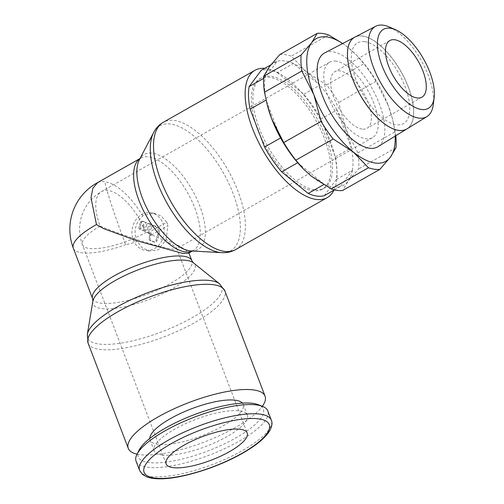 <?xml version="1.0" encoding="UTF-8"?>
<svg xmlns="http://www.w3.org/2000/svg" width="504" height="504" viewBox="0 0 504 504"><rect width="100%" height="100%" fill="white"/><g stroke="black" fill="none" stroke-linecap="round" stroke-linejoin="round"><path stroke-width="0.38" stroke-dasharray="2.52 1.89" d="M136.099 461.242A70.491 20.399 159.1 0 0 147.061 467.221A70.491 20.399 159.1 0 0 224.809 448.566A70.491 20.399 159.1 0 0 267.807 410.943M139.022 450.236A66.969 19.379 159.1 0 0 148.598 462.514A66.969 19.379 159.1 0 0 231.242 440.439A66.969 19.379 159.1 0 0 258.287 404.693M149.789 438.455A49.883 14.44 159.1 0 0 150.072 440.068A49.883 14.44 159.1 0 0 157.828 444.301A49.883 14.44 159.1 0 0 212.852 431.103A49.883 14.44 159.1 0 0 243.274 404.479A49.883 14.44 159.1 0 0 242.411 403.08M161.904 454.967A49.883 14.44 159.1 0 0 216.922 441.769A49.883 14.44 159.1 0 0 247.351 415.145A49.883 14.44 159.1 0 0 239.595 410.911A49.883 14.44 159.1 0 0 184.571 424.116A49.883 14.44 159.1 0 0 154.142 450.734A49.883 14.44 159.1 0 0 161.904 454.967M137.063 454.136A73.2 21.187 159.1 0 0 139.671 454.602A73.2 21.187 159.1 0 0 206.672 441.12A73.2 21.187 159.1 0 0 262.351 406.293M87.343 334.228L87.331 334.303A71.776 20.777 159.1 0 0 98.784 343.999A71.776 20.777 159.1 0 0 192.459 317.552A71.776 20.777 159.1 0 0 219.549 283.809L219.492 283.765M92.856 301.19A54.564 15.794 159.1 0 0 101.562 308.561A54.564 15.794 159.1 0 0 172.771 288.464A54.564 15.794 159.1 0 0 193.366 262.811M333.887 190.228A73.2 32.621 60.4 0 0 320.09 118.975A73.2 32.621 60.4 0 0 266.093 68.506A73.2 32.621 60.4 0 0 264.739 68.355M221.552 252.63L221.703 252.643A71.776 31.991 60.4 0 0 233.106 193.523A71.776 31.991 60.4 0 0 170.818 124.085A71.776 31.991 60.4 0 0 153.625 132.596L153.556 132.728M191.142 250.948A54.564 24.318 60.4 0 0 199.811 206.01A54.564 24.318 60.4 0 0 152.46 153.222A54.564 24.318 60.4 0 0 139.387 159.692M166.068 239.652L167.977 225.54L151.628 234.814A1.859 1.575 97.9 0 1 150.356 231.493L166.711 222.214L161.324 216.103L153.985 213.249L144.333 214.994L142.745 216.04C135.563 222.503 133.459 230.624 136.433 240.402L142.216 247.943L149.694 250.973L157.387 250.034L159.094 249.19L166.068 239.652L181.075 246.866L188.685 252.403L188.357 253.31M314.383 189.762A63.441 28.274 -119.6 0 1 263.334 137.743A63.441 28.274 -119.6 0 1 261.425 77.843A63.441 28.274 -119.6 0 1 271.058 76.293A63.441 28.274 -119.6 0 1 322.113 128.312A63.441 28.274 -119.6 0 1 324.015 188.213A63.441 28.274 -119.6 0 1 314.383 189.762M255.982 124.57A63.441 28.274 -119.6 0 1 259.781 78.775A63.441 28.274 -119.6 0 1 269.413 77.232A63.441 28.274 -119.6 0 1 320.468 129.245A63.441 28.274 -119.6 0 1 322.371 189.145A63.441 28.274 -119.6 0 1 312.738 190.695A63.441 28.274 -119.6 0 1 259.617 134.095M279.84 54.564A75.915 33.831 -119.6 0 1 285.283 54.665A75.915 33.831 -119.6 0 1 291.255 56.152L306.47 71.921A70.491 31.418 60.4 0 0 293.315 63.51L277.269 72.614A70.491 31.418 60.4 0 0 261.179 70.371M302.81 168.342A70.491 31.418 60.4 0 0 311.062 175.94A70.491 31.418 60.4 0 0 324.217 184.344A70.491 31.418 60.4 0 0 332.835 186.965A70.491 31.418 60.4 0 0 340.313 186.581L352.378 170.339L336.338 179.437A70.491 31.418 60.4 0 0 335.343 156.876L320.884 119.02A70.491 31.418 60.4 0 0 303.799 94.223L277.269 72.614M303.799 94.223L319.838 85.126L293.315 63.51A70.491 31.418 60.4 0 0 284.697 60.896A70.491 31.418 60.4 0 0 277.225 61.274A70.491 31.418 60.4 0 0 269.369 66.761A70.491 31.418 60.4 0 0 265.154 77.522A70.491 31.418 60.4 0 0 266.15 100.075L280.608 137.939M354.848 37.164A52.75 23.512 -119.6 0 1 362.534 36.049M324.715 52.889A53.934 24.034 -119.6 0 1 332.571 51.755A53.934 24.034 -119.6 0 1 375.801 95.596A53.934 24.034 -119.6 0 1 377.918 146.708M406.923 128.892A52.75 23.505 60.4 0 0 404.851 78.907A52.75 23.505 60.4 0 0 362.578 36.03A52.75 23.505 60.4 0 0 354.892 37.139M362.099 129.074A32.533 14.503 -119.6 0 1 335.916 102.4A32.533 14.503 -119.6 0 1 334.94 71.681A32.533 14.503 -119.6 0 1 339.879 70.888A32.533 14.503 -119.6 0 1 366.061 97.562A32.533 14.503 -119.6 0 1 367.038 128.281A32.533 14.503 -119.6 0 1 362.099 129.074M336.181 61.192A43.382 19.335 60.4 0 0 329.591 62.25A43.382 19.335 60.4 0 0 330.895 103.207A43.382 19.335 60.4 0 0 365.803 138.776A43.382 19.335 60.4 0 0 372.393 137.718A43.382 19.335 60.4 0 0 371.089 96.755A43.382 19.335 60.4 0 0 336.181 61.192M100.145 226.113C125.868 236.571 159.913 247.445 171.574 248.926C174.088 249.272 175.682 249.259 176.343 248.894L176.614 248.144C174.85 245.366 164.588 240.137 145.814 232.464A43.382 12.556 -20.9 0 1 82.454 244.761A43.382 12.556 -20.9 0 1 100.145 226.113A43.382 19.335 -119.6 0 1 101.581 191.552A43.382 19.335 -119.6 0 1 108.165 190.499A43.382 19.335 -119.6 0 1 145.814 232.464M97.606 182.599L101.147 181.44L104.863 181.742A53.14 2.854 -110 0 0 104.863 181.774A53.14 2.854 -110 0 0 125.704 244.686L131.361 243.401L136.874 241.466M166.711 222.214A18.976 16.078 97.9 0 1 167.983 225.54M154.552 248.554A18.976 16.078 -82.1 0 0 164.083 228.369A18.976 16.078 -82.1 0 0 150.683 212.789A18.976 16.078 -82.1 0 0 141.593 214.616A18.976 16.078 -82.1 0 0 132.061 234.801A18.976 16.078 -82.1 0 0 145.461 250.381A18.976 16.078 -82.1 0 0 154.552 248.554M143.829 221.451A2.167 1.84 -82.1 0 0 143.457 221.351A2.167 1.84 -82.1 0 0 141.441 222.806L140.099 226.901A2.167 1.84 -82.1 0 0 140.522 229.389L146.406 222.491L142.689 221.287A2.167 1.84 -82.1 0 0 142.317 221.193A2.167 1.84 -82.1 0 0 140.301 222.642L138.959 226.743L140.099 226.901M152.788 225.37L146.903 232.275L148.598 232.955A2.167 1.84 97.9 0 1 149.644 235.702L148.97 237.749A2.167 1.84 -82.1 0 0 150.022 240.49L153.455 241.876A2.167 1.84 -82.1 0 0 153.827 241.977A2.167 1.84 -82.1 0 0 155.843 240.521L157.859 234.379A6.508 5.513 -82.1 0 0 154.715 226.151L152.788 225.37L153.928 225.527L148.044 232.432L149.738 233.113A2.167 1.84 97.9 0 1 150.784 235.859L150.116 237.907A2.167 1.84 -82.1 0 0 151.162 240.647L154.596 242.04A2.167 1.84 -82.1 0 0 154.967 242.134A2.167 1.84 -82.1 0 0 156.983 240.685L158.999 234.536A6.508 5.513 -82.1 0 0 155.856 226.309L153.928 225.527M146.903 232.275L148.044 232.432M142.89 230.347L145.675 231.475L151.559 224.57L148.775 223.448L142.89 230.347L141.75 230.189L145.675 231.475M144.535 231.317L150.419 224.412L151.559 224.57M150.419 224.412L147.634 223.291L148.775 223.448M147.634 223.291L141.75 230.189M138.959 226.743A2.167 1.84 -82.1 0 0 139.375 229.232L140.522 229.389M139.375 229.232L145.265 222.333L146.406 222.491M145.265 222.333L142.689 221.287M324.267 195.684L336.338 179.437M270.761 64.94L277.225 61.274L265.154 77.522L263.63 78.385M266.074 100.12L266.15 100.075A70.491 31.418 60.4 0 0 267.593 106.237M335.343 156.876L351.382 147.779L336.93 109.922L320.884 119.02M336.93 109.922A70.491 31.418 60.4 0 0 319.838 85.126A70.491 31.418 60.4 0 0 306.47 71.921L326.56 84.918A75.915 33.831 -119.6 0 1 338.688 102.507L345.87 129.087A70.491 31.418 60.4 0 0 336.93 109.922M352.378 170.339A70.491 31.418 60.4 0 0 351.382 147.779A70.491 31.418 60.4 0 0 345.87 129.087L357.928 152.901A75.915 33.831 -119.6 0 1 358.634 168.903L348.163 181.1A70.491 31.418 60.4 0 0 352.378 170.339M334.435 189.913L340.313 186.581A70.491 31.418 60.4 0 0 348.163 181.1L342.569 190.525M297.694 162.729L324.217 184.344L323.599 184.697M364.644 41.712A46.45 20.702 60.4 0 0 356.057 79.846A46.45 20.702 60.4 0 0 396.364 124.778M364.732 41.662A46.45 20.702 -119.6 0 1 405.04 86.6A46.45 20.702 -119.6 0 1 396.453 124.734M362.496 36.074A52.75 23.512 -119.6 0 1 404.769 78.958A52.75 23.512 -119.6 0 1 406.841 128.942A52.75 23.512 -119.6 0 1 406.728 129.011M389.327 27.014A51.931 23.146 -119.6 0 1 433.295 104.542M342.657 43.527A70.491 31.418 -119.6 0 1 348.699 47.975L342.739 43.483M395.791 135.733A75.915 33.831 60.4 0 0 395.275 131.72L392.364 118.408L388.093 105.141A70.491 31.418 -119.6 0 1 392.162 117.671A70.491 31.418 -119.6 0 1 395.161 136.118M388.093 105.141L376.034 81.327A75.915 33.831 60.4 0 0 363.913 63.737L356.492 55.1L348.699 47.975A70.491 31.418 -119.6 0 1 356.945 55.566A70.491 31.418 -119.6 0 1 388.093 105.141M328.602 34.971L291.255 56.152M395.98 147.722L358.634 168.903M357.928 152.901L395.275 131.72M376.034 81.327L338.688 102.507M326.56 84.918L363.913 63.737M139.614 470.452A70.491 20.399 159.1 0 0 150.576 476.431A70.491 20.399 159.1 0 0 242.569 450.463A70.491 20.399 159.1 0 0 271.322 420.16M88.105 343.167A73.2 21.187 159.1 0 0 99.49 349.379A73.2 21.187 159.1 0 0 195.023 322.409A73.2 21.187 159.1 0 0 224.879 290.94M92.591 298.67A53.14 15.378 159.1 0 0 100.857 303.181A53.14 15.378 159.1 0 0 170.207 283.607A53.14 15.378 159.1 0 0 191.879 260.757M73.338 248.245A53.14 15.378 159.1 0 0 81.598 252.756A53.14 15.378 159.1 0 0 125.704 244.686M235.576 249.6A73.2 32.621 60.4 0 0 237.995 191.281A73.2 32.621 60.4 0 0 174.466 120.469A73.2 32.621 60.4 0 0 163.353 122.252M192.333 251.011A53.14 23.682 60.4 0 0 193.164 250.589A53.14 23.682 60.4 0 0 194.922 208.253A53.14 23.682 60.4 0 0 148.806 156.845A53.14 23.682 60.4 0 0 140.736 158.136A53.14 23.682 60.4 0 0 139.942 158.64M151.628 234.814A53.14 23.682 60.4 0 0 151.011 233.157A53.14 23.682 60.4 0 0 150.356 231.493M142.745 216.04A53.14 23.682 60.4 0 0 104.895 181.749A53.14 23.682 60.4 0 0 104.863 181.742M140.301 222.642L141.441 222.806M150.022 240.49L151.162 240.647M148.97 237.749L150.116 237.907M154.715 226.151L155.856 226.309M148.598 232.955L149.738 233.113M149.644 235.702L150.784 235.859M153.455 241.876L154.596 242.04M155.843 240.521L156.983 240.685M157.859 234.379L158.999 234.536M243.274 404.479L247.351 415.145M139.23 160.007L140.736 158.136L139.98 158.571M192.408 251.017L193.164 250.589L190.789 250.923M261.425 77.843L259.781 78.775M329.591 62.25L101.581 191.552A43.382 43.382 0 0 0 82.454 244.761L166.15 463.932M389.831 40.553L334.94 71.681M188.685 252.397L188.918 252.995M153.985 213.249L150.683 212.789M142.317 221.193L143.457 221.351M153.827 241.977L154.967 242.134M149.694 250.973L145.461 250.381M372.393 137.718L176.343 248.894M421.93 97.152L367.038 128.281M176.614 248.144L247.199 432.98M392.162 117.671L392.364 118.408M356.945 55.566L356.492 55.1M324.015 188.213L322.371 189.145M150.072 440.068L154.142 450.734"/><path stroke-width="0.76" d="M271.322 420.16L267.807 410.943A70.491 20.399 159.1 0 0 262.521 406.356A70.491 20.399 159.1 0 0 256.845 404.964A70.491 20.399 159.1 0 0 188.874 419.334A70.491 20.399 159.1 0 0 136.981 454.299A70.491 20.399 159.1 0 0 136.099 461.242L139.614 470.452A70.491 20.399 159.1 0 1 168.368 440.143A70.491 20.399 159.1 0 1 260.36 414.175A70.491 20.399 159.1 0 1 271.322 420.16C272.689 423.083 271.952 426.932 269.123 431.701C264.398 438.669 255.509 445.857 242.456 453.272C217.104 467.857 179.815 479.342 158.955 478.8C154.13 478.75 150.097 478.12 146.853 476.916L142.512 474.447L139.614 470.452M262.521 406.356L258.287 404.693A66.969 19.379 159.1 0 0 252.895 403.37A66.969 19.379 159.1 0 0 188.326 417.016A66.969 19.379 159.1 0 0 139.022 450.236L136.981 454.299M242.411 403.08A49.883 14.44 159.1 0 0 235.519 400.245A49.883 14.44 159.1 0 0 182.983 412.31A49.883 14.44 159.1 0 0 149.789 438.455M262.351 406.293A73.2 21.187 159.1 0 0 265.06 396.157A73.2 21.187 159.1 0 0 253.676 389.945A73.2 21.187 159.1 0 0 172.935 409.317A73.2 21.187 159.1 0 0 128.287 448.39A73.2 21.187 159.1 0 0 137.063 454.136M219.549 283.809A71.776 20.777 159.1 0 0 219.41 283.702A71.776 20.777 159.1 0 0 210.571 280.602A71.776 20.777 159.1 0 0 116.897 307.049A71.776 20.777 159.1 0 0 87.362 334.127A71.776 20.777 159.1 0 0 87.331 334.303M219.492 283.765L193.366 262.811A54.564 15.794 159.1 0 0 193.259 262.729A54.564 15.794 159.1 0 0 186.537 260.373A54.564 15.794 159.1 0 0 115.334 280.476A54.564 15.794 159.1 0 0 92.875 301.058A54.564 15.794 159.1 0 0 92.856 301.19L87.343 334.228M264.739 68.355A73.2 32.621 60.4 0 0 254.98 70.289A73.2 32.621 60.4 0 0 257.179 139.406A73.2 32.621 60.4 0 0 316.09 199.427A73.2 32.621 60.4 0 0 327.203 197.637A73.2 32.621 60.4 0 0 333.887 190.228M153.625 132.596A71.776 31.991 60.4 0 0 153.418 133.006A71.776 31.991 60.4 0 0 157.55 183.021A71.776 31.991 60.4 0 0 219.838 252.46A71.776 31.991 60.4 0 0 221.243 252.611A71.776 31.991 60.4 0 0 221.703 252.643M153.556 132.728L139.387 159.692A54.564 24.318 60.4 0 0 139.23 160.007A54.564 24.318 60.4 0 0 142.374 198.022A54.564 24.318 60.4 0 0 189.724 250.809A54.564 24.318 60.4 0 0 190.789 250.923A54.564 24.318 60.4 0 0 191.142 250.948L221.552 252.63M192.408 251.017L188.357 253.317L182.511 253.342L136.912 240.773L103.805 228.703L96.478 224.582L90.997 197.852L92.786 188.383L97.606 182.599L139.98 158.571M259.617 134.095A63.441 28.274 -119.6 0 1 255.982 124.57M368.5 167.763A75.915 33.831 60.4 0 0 374.478 169.249A75.915 33.831 60.4 0 0 379.915 169.344L390.386 157.153A70.491 31.418 -119.6 0 1 375.064 163.019A70.491 31.418 -119.6 0 1 353.285 151.994L368.5 167.763L331.153 188.937L311.062 175.94L303.269 168.815L295.848 160.171A75.915 33.831 -119.6 0 1 283.727 142.582L271.662 118.768A70.491 31.418 60.4 0 0 280.608 137.939A70.491 31.418 60.4 0 0 297.694 162.729A70.491 31.418 60.4 0 0 302.81 168.342L303.269 168.815M379.915 169.344L342.569 190.525A75.915 33.831 -119.6 0 1 337.126 190.43A75.915 33.831 -119.6 0 1 331.153 188.937M267.397 105.5L267.593 106.237A70.491 31.418 60.4 0 0 271.662 118.768L267.397 105.5L264.48 92.194A75.915 33.831 -119.6 0 1 263.775 76.186L269.369 66.761L279.84 54.564L317.186 33.384L311.592 42.815A70.491 31.418 -119.6 0 1 326.92 36.95A70.491 31.418 -119.6 0 1 342.657 43.527M342.739 43.483L328.602 34.971A75.915 33.831 60.4 0 0 322.629 33.484A75.915 33.831 60.4 0 0 317.186 33.384M398.563 130.391A52.75 23.512 -119.6 0 1 355.937 86.776A52.75 23.512 -119.6 0 1 354.848 37.164L324.715 52.889A53.934 24.034 -119.6 0 0 325.83 103.616A53.934 24.034 -119.6 0 0 369.407 148.214A53.934 24.034 -119.6 0 0 377.918 146.708L406.841 128.948M421.394 109.481A45.429 20.248 -119.6 0 1 381.969 65.526A45.429 20.248 -119.6 0 1 390.367 28.23A45.429 20.248 -119.6 0 1 395.69 29.812A45.429 20.248 -119.6 0 1 434.158 97.637A45.429 20.248 -119.6 0 1 421.394 109.481M434.158 97.637L433.295 104.542A51.931 23.146 -119.6 0 1 426.901 116.626A51.931 23.146 -119.6 0 1 418.711 118.075A51.931 23.146 -119.6 0 1 376.746 75.134A51.931 23.146 -119.6 0 1 375.675 26.29A51.931 23.146 -119.6 0 1 383.242 25.2A51.931 23.146 -119.6 0 1 389.327 27.014L395.69 29.812M375.675 26.29L354.892 37.139A52.75 23.505 60.4 0 0 355.981 86.751A52.75 23.505 60.4 0 0 398.601 130.366A52.75 23.505 60.4 0 0 406.923 128.892L426.901 116.626M229.503 451.634A43.382 12.556 -20.9 0 1 166.15 463.932A43.382 12.556 -20.9 0 1 183.84 445.284A43.382 12.556 -20.9 0 1 247.199 432.98A43.382 12.556 -20.9 0 1 229.503 451.634M416.991 97.946A32.533 14.503 -119.6 0 1 390.808 71.272A32.533 14.503 -119.6 0 1 389.831 40.553A32.533 14.503 -119.6 0 1 394.771 39.759A32.533 14.503 -119.6 0 1 420.953 66.434A32.533 14.503 -119.6 0 1 421.93 97.152A32.533 14.503 -119.6 0 1 416.991 97.946M270.761 64.94L261.179 70.371L249.108 86.619A70.491 31.418 60.4 0 0 250.104 109.179L264.562 147.036A70.491 31.418 60.4 0 0 281.648 171.833L308.171 193.442A70.491 31.418 60.4 0 0 324.267 195.684L334.435 189.913M250.104 109.179L266.074 100.12M263.63 78.385L249.108 86.619M281.648 171.833L297.694 162.729M280.608 137.939L264.562 147.036M323.599 184.697L308.171 193.442M406.728 129.011A52.75 23.512 -119.6 0 1 398.519 130.416M301.833 71.014L313.891 94.821A70.491 31.418 -119.6 0 1 311.592 42.815L301.121 55.005A75.915 33.831 60.4 0 0 301.833 71.014L264.48 92.194M333.194 138.991L353.285 151.994A70.491 31.418 -119.6 0 1 313.891 94.821L321.073 121.401A75.915 33.831 60.4 0 0 333.194 138.991L295.848 160.171M395.161 136.118A70.491 31.418 -119.6 0 1 390.386 157.153L395.98 147.722A75.915 33.831 60.4 0 0 395.791 135.733M321.073 121.401L283.727 142.582M301.121 55.005L263.775 76.186M241.92 453.361A66.969 19.379 159.1 0 0 258.817 418.887A66.969 19.379 159.1 0 0 171.423 443.558A66.969 19.379 159.1 0 0 154.526 478.031A66.969 19.379 159.1 0 0 241.92 453.361M265.06 396.157L224.879 290.94A73.2 21.187 159.1 0 0 213.494 284.728A73.2 21.187 159.1 0 0 117.968 311.692A73.2 21.187 159.1 0 0 88.105 343.167L128.287 448.39M193.259 262.729L191.879 260.757A53.14 15.378 159.1 0 0 183.613 256.252A53.14 15.378 159.1 0 0 114.269 275.827A53.14 15.378 159.1 0 0 92.591 298.67L92.875 301.058M96.478 224.582A53.14 15.378 159.1 0 0 95.01 225.401A53.14 15.378 159.1 0 0 73.338 248.245L92.591 298.67M153.418 133.006C155.686 128.381 158.999 124.797 163.353 122.252A73.2 32.621 60.4 0 0 160.933 180.571A73.2 32.621 60.4 0 0 224.463 251.383A73.2 32.621 60.4 0 0 235.576 249.6L327.203 197.637M139.942 158.64A53.14 23.682 60.4 0 0 138.984 200.472A53.14 23.682 60.4 0 0 185.1 251.88A53.14 23.682 60.4 0 0 192.333 251.011M87.362 334.127L88.105 343.167M97.694 182.549A53.14 53.14 0 0 0 73.338 248.245M221.243 252.611C226.378 253.033 231.153 252.032 235.576 249.6M188.918 252.995L191.879 260.757M163.353 122.252L254.98 70.289M224.879 290.94L219.41 283.702"/></g></svg>
